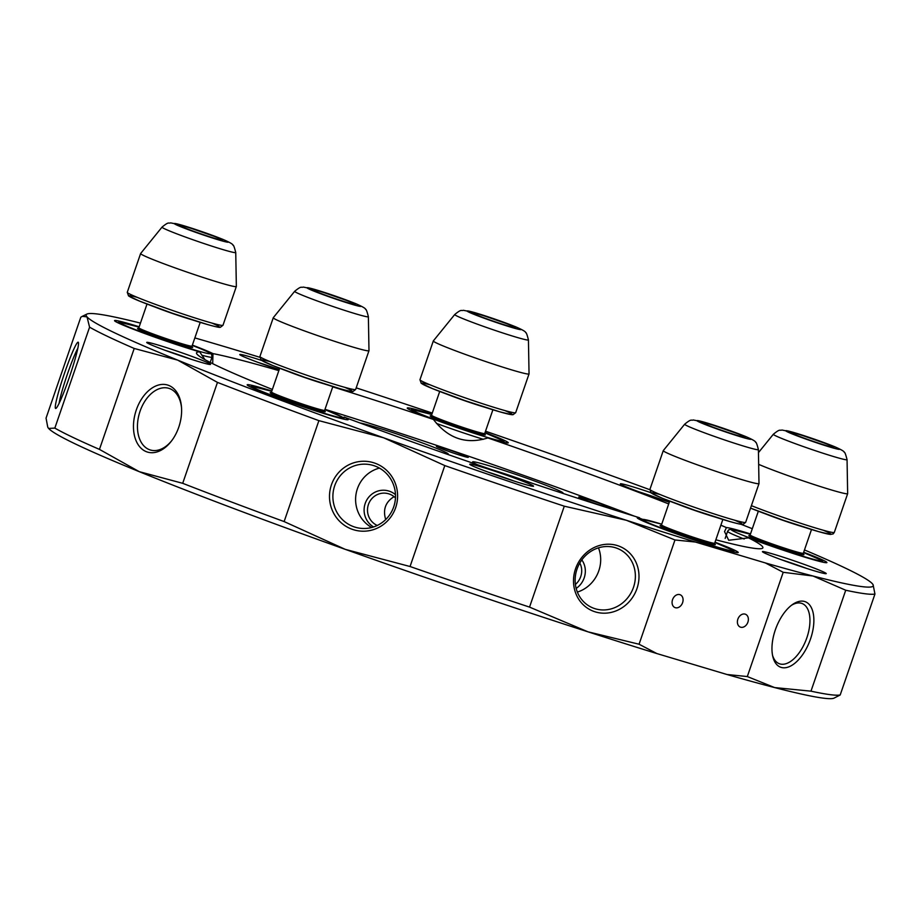 <?xml version="1.0" encoding="UTF-8"?>
<svg xmlns="http://www.w3.org/2000/svg" width="921" height="921" viewBox="0 0 921 921"><rect width="100%" height="100%" fill="white"/><g stroke="black" fill="none" stroke-linecap="round" stroke-linejoin="round"><path stroke-width="1.38" d="M642.328 519.237A277.002 13.285 19 0 0 639.577 518.178M634.385 516.163A277.002 13.285 19 0 0 324.998 409.338M562.236 493.196A47.811 2.291 19 0 0 562.927 493.138A47.811 2.291 19 0 0 562.915 492.816A47.811 2.291 19 0 0 515.564 474.292A47.811 2.291 19 0 0 472.623 462.043A47.811 2.291 19 0 0 477.585 464.783M464.587 455.481A16.877 0.806 19 0 0 446.662 449.08A16.877 0.806 19 0 0 436.393 446.374A16.877 0.806 19 0 0 452.073 452.591A16.877 0.806 19 0 0 468.259 457.346A16.877 0.806 19 0 0 464.587 455.481M606.951 506.182A16.877 0.806 19 0 0 589.026 499.769A16.877 0.806 19 0 0 578.756 497.064A16.877 0.806 19 0 0 594.448 503.28A16.877 0.806 19 0 0 610.635 508.047A16.877 0.806 19 0 0 606.951 506.182M446.881 454.134A47.811 2.291 19 0 0 448.136 454.134A47.811 2.291 19 0 0 437.717 448.838A47.811 2.291 19 0 0 394.303 433.1A47.811 2.291 19 0 0 359.938 422.946M726.991 674.506L656.88 653.565L639.07 644.228L674.978 539.971L695.297 542.02L765.397 562.95L783.207 572.298L747.311 676.555L726.991 674.506A416.211 19.963 19 0 0 774.63 687.573A416.211 19.963 19 0 0 834.058 698.118L840.194 694.975L874.95 594.045L873.096 584.754A416.211 19.963 -161 0 1 813.036 576.016L845.731 590.234L810.975 691.164L774.63 687.573L747.311 676.555M47.742 427.079L46.05 418.134L80.806 317.215L82.291 316.329L87.023 316.882L89.579 327.174L54.834 428.104L48.617 428.426L47.904 427.425A416.211 19.963 19 0 0 48.617 428.426A416.211 19.963 19 0 0 139.255 471.667A416.211 19.963 19 0 0 345.26 549.353A416.211 19.963 19 0 0 587.955 631.818A416.211 19.963 19 0 0 656.88 653.565M747.898 622.17A6.919 5.227 -67.8 0 1 740.277 627.074A6.919 5.227 -67.8 0 1 738.043 618.693A6.919 5.227 -67.8 0 1 745.492 614.261A6.919 5.227 -67.8 0 1 747.898 622.17M682.599 602.668A6.919 5.227 -67.8 0 1 674.966 607.572A6.919 5.227 -67.8 0 1 672.733 599.191A6.919 5.227 -67.8 0 1 680.182 594.759A6.919 5.227 -67.8 0 1 682.599 602.668M783.207 572.298L813.036 576.016A416.211 19.963 -161 0 1 765.397 562.95M810.515 638.99A34.998 18.098 110.7 0 0 811.228 607.411A34.998 18.098 110.7 0 0 792.532 604.498A34.998 18.098 110.7 0 0 772.846 656.685A34.998 18.098 110.7 0 0 789.976 666.355A34.998 18.098 110.7 0 0 810.515 638.99M695.297 542.02A416.211 19.963 -161 0 1 626.361 520.273L674.978 539.971M639.07 644.228L587.955 631.818L529.54 607.112L564.285 506.193L626.361 520.273A416.211 19.963 -161 0 1 383.677 437.809L444.808 465.589L410.052 566.519L345.26 549.353L284.129 521.574L318.885 420.644L383.677 437.809A416.211 19.963 -161 0 1 177.661 360.111L217.46 382.399L182.703 483.318L139.255 471.667L99.456 449.39L134.213 348.46L177.661 360.111A416.211 19.963 -161 0 1 87.023 316.882A416.211 19.963 -161 0 1 86.942 314.061A416.211 19.963 -161 0 1 140.464 323.11M579.816 563.007A16.877 15.53 -64.5 0 1 580.725 576.604A16.877 15.53 -64.5 0 1 575.406 584.467M576.166 588.427A19.686 18.121 115.5 0 0 584.19 577.87A19.686 18.121 115.5 0 0 581.819 559.922M577.363 592.076A32.189 29.633 115.5 0 0 598.811 570.778A32.189 29.633 115.5 0 0 598.466 547.845M377.265 525.465A16.877 16.405 97.4 0 1 386.083 493.253A16.877 16.405 97.4 0 1 395.466 497.927M395.489 494.669A19.686 19.145 -82.6 0 0 367.571 498.722A19.686 19.145 -82.6 0 0 373.569 526.95M394.061 496.661C385.519 501.945 382.733 509.578 385.692 519.559M379.429 468.098A32.189 31.302 -82.6 0 0 355.874 495.233A32.189 31.302 -82.6 0 0 371.693 527.503M791.392 605.339A32.189 16.647 -69.3 0 1 802.018 603.485A32.189 16.647 -69.3 0 1 806.854 637.781A32.189 16.647 -69.3 0 1 779.304 663.719A32.189 16.647 -69.3 0 1 772.546 655.315M633.498 587.322A32.189 29.633 -64.5 0 1 591.397 607.284A32.189 29.633 -64.5 0 1 578.515 565.471A32.189 29.633 -64.5 0 1 619.108 549.181A32.189 29.633 -64.5 0 1 633.498 587.322M636.964 588.588A34.998 32.223 115.5 0 0 600.745 545.14A34.998 32.223 115.5 0 0 581.036 602.38A34.998 32.223 115.5 0 0 636.964 588.588M393.716 506.849A32.189 31.302 97.4 0 1 360.042 528.24A32.189 31.302 97.4 0 1 333.16 492.275A32.189 31.302 97.4 0 1 368.365 464.403A32.189 31.302 97.4 0 1 393.716 506.849M395.65 507.69A34.998 34.042 -82.6 0 0 357.36 461.882A34.998 34.042 -82.6 0 0 337.65 519.133A34.998 34.042 -82.6 0 0 395.65 507.69M171.824 440.549A32.189 21.022 106.6 0 1 150.376 450.001A32.189 21.022 106.6 0 1 139.451 413.138A32.189 21.022 106.6 0 1 168.796 388.317A32.189 21.022 106.6 0 1 181.552 407.98M178.766 427.194A34.998 22.852 -73.4 0 0 181.495 407.197A34.998 22.852 -73.4 0 0 151.079 388.697A34.998 22.852 -73.4 0 0 135.767 439.962A34.998 22.852 -73.4 0 0 171.352 441.171A34.998 22.852 -73.4 0 0 178.766 427.194M59.105 403.352A32.189 2.705 108.8 0 1 66.991 375.342A32.189 2.705 108.8 0 1 77.801 348.334M69.144 377.852A34.998 2.936 -71.2 0 0 78.354 342.37A34.998 2.936 -71.2 0 0 64.113 374.363A34.998 2.936 -71.2 0 0 55.916 408.406A34.998 2.936 -71.2 0 0 69.144 377.852M492.747 469.963A44.991 2.153 -161 0 1 532.303 483.306M194.838 337.915A416.211 19.963 -161 0 1 259.757 357.279M89.579 327.174A421.83 20.227 19 0 0 134.213 348.46M217.46 382.399A421.83 20.227 19 0 0 318.885 420.644M444.808 465.589A421.83 20.227 19 0 0 564.285 506.193M804.482 549.941A416.211 19.963 -161 0 1 872.383 583.753A416.211 19.963 -161 0 1 873.096 584.754M845.731 590.234A421.83 20.227 19 0 0 874.95 594.045M356.185 387.856A416.211 19.963 -161 0 1 432.271 413.08M485.517 431.212A416.211 19.963 -161 0 1 575.74 462.837A416.211 19.963 -161 0 1 649.835 489.719M99.456 449.39A421.83 20.227 -161 0 1 54.834 428.104M284.129 521.574A421.83 20.227 -161 0 1 182.703 483.318M529.54 607.112A421.83 20.227 -161 0 1 410.052 566.519M840.194 694.975A421.83 20.227 -161 0 1 810.975 691.164M741.094 524.314A416.211 19.963 -161 0 1 752.296 528.712M650.744 492.62A33.743 1.623 19 0 0 620.328 483.928A33.743 1.623 19 0 0 637.297 491.215A33.743 1.623 19 0 0 669.325 502.152M469.802 464.391A33.743 1.623 19 0 0 501.692 476.94A33.743 1.623 19 0 0 533.489 486.253A33.743 1.623 19 0 0 502.175 473.682A33.743 1.623 19 0 0 469.745 464.311A33.743 1.623 19 0 0 469.802 464.391M261.668 360.456A33.743 1.623 19 0 0 239.794 354.62A33.743 1.623 19 0 0 279.144 369.747M715.018 542.204A53.43 2.567 -161 0 1 726.496 546.694A53.43 2.567 -161 0 1 738.239 552.508A53.43 2.567 -161 0 1 686.882 537.53A53.43 2.567 -161 0 1 637.205 517.717A53.43 2.567 -161 0 1 639.519 517.74L639.853 519.536M343.28 417.685L344.143 417.098A299.498 14.356 19 0 0 639.519 517.74M344.143 417.098A53.43 2.567 -161 0 1 348.23 419.608A53.43 2.567 -161 0 1 296.873 404.641A53.43 2.567 -161 0 1 247.185 384.817A53.43 2.567 -161 0 1 271.822 390.999M204.957 359.639L199.661 351.868A299.498 14.356 19 0 0 196.622 353.572A299.498 14.356 19 0 0 262.358 385.404A299.498 14.356 19 0 0 272.363 389.456M199.661 351.868A53.43 2.567 -161 0 1 144.62 333.471A53.43 2.567 -161 0 1 114.549 320.623A53.43 2.567 -161 0 1 139.186 326.794M192.362 345.11A53.43 2.567 -161 0 1 203.84 349.589A53.43 2.567 -161 0 1 212.97 353.606L212.693 363.68M485.068 432.525A53.43 2.567 -161 0 1 496.534 437.003A53.43 2.567 -161 0 1 508.288 442.817A53.43 2.567 -161 0 1 487.854 437.935C466.233 444.728 448.09 438.557 433.434 419.446A299.498 14.356 19 0 0 332.734 386.855M278.844 370.622A299.498 14.356 19 0 0 212.97 353.606M433.434 419.446A53.43 2.567 -161 0 1 407.243 408.026A53.43 2.567 -161 0 1 431.88 414.208M803.676 552.266A53.43 2.567 -161 0 1 815.154 556.745A53.43 2.567 -161 0 1 826.897 562.558A53.43 2.567 -161 0 1 799.946 555.651A53.43 2.567 -161 0 1 748.52 537.864L728.707 540.27L724.539 531.601L726.439 527.606A299.498 14.356 19 0 0 720.878 525.189M668.715 503.925A299.498 14.356 19 0 0 487.854 437.935M726.439 527.606A53.43 2.567 -161 0 1 750.5 533.95M715.847 539.798A299.498 14.356 19 0 0 762.335 548.363A299.498 14.356 19 0 0 748.52 537.864M166.736 347.724A33.743 1.623 19 0 0 146.738 342.497A33.743 1.623 19 0 0 178.098 354.93A33.743 1.623 19 0 0 210.472 364.451A33.743 1.623 19 0 0 166.736 347.724M786.557 561.603A33.743 1.623 19 0 0 826.183 573.668A33.743 1.623 19 0 0 794.869 561.096A33.743 1.623 19 0 0 762.45 551.725A33.743 1.623 19 0 0 786.557 561.603M638.783 491.768A30.934 1.485 -161 0 1 664.686 500.69M780.904 559.565A30.934 1.485 -161 0 1 806.808 568.476M488.211 472.151A30.934 1.485 -161 0 1 514.114 481.073M165.193 350.337A30.934 1.485 -161 0 1 166.816 350.855A30.934 1.485 -161 0 1 191.096 359.259M258.26 362.46A30.934 1.485 -161 0 1 279.201 369.574M758.397 449.586L758.996 483.56A50.62 2.429 -161 0 1 758.996 483.594A50.62 2.429 -161 0 1 710.344 469.411A50.62 2.429 -161 0 1 663.27 450.634A50.62 2.429 -161 0 1 663.293 450.599L684.683 424.201A38.981 1.865 19 0 0 720.924 438.695A38.981 1.865 19 0 0 758.397 449.586C757.039 444.221 756.106 441.815 755.623 442.345C755.865 441.424 752.365 439.409 745.147 436.301L704.749 422.313L693.317 419.976C690.842 420.816 691.832 418.33 684.683 424.201M737.571 435.495A22.495 1.082 19 0 0 745.17 437.302A22.495 1.082 19 0 0 724.286 428.91A22.495 1.082 19 0 0 702.677 422.67A22.495 1.082 19 0 0 715.226 427.989A22.495 1.082 19 0 0 737.571 435.495M368.377 316.686L368.987 350.659A50.62 2.429 -161 0 1 368.976 350.705A50.62 2.429 -161 0 1 320.324 336.522A50.62 2.429 -161 0 1 273.261 317.745A50.62 2.429 -161 0 1 273.272 317.699L294.674 291.312A38.981 1.865 19 0 0 330.904 305.795A38.981 1.865 19 0 0 368.377 316.686C367.019 311.333 366.098 308.915 365.602 309.444C365.844 308.523 362.356 306.509 355.126 303.4L314.74 289.413L303.308 287.076C300.822 287.916 301.823 285.429 294.674 291.312M347.562 302.595A22.495 1.082 19 0 0 355.149 304.402A22.495 1.082 19 0 0 334.277 296.021A22.495 1.082 19 0 0 312.656 289.77A22.495 1.082 19 0 0 325.217 295.088A22.495 1.082 19 0 0 347.562 302.595M235.741 252.492L236.352 286.454A50.62 2.429 -161 0 1 236.34 286.5A50.62 2.429 -161 0 1 187.688 272.317A50.62 2.429 -161 0 1 140.614 253.54A50.62 2.429 -161 0 1 140.637 253.505L162.038 227.107A38.981 1.865 19 0 0 198.268 241.601A38.981 1.865 19 0 0 235.741 252.492C234.383 247.127 233.462 244.721 232.967 245.251C233.209 244.318 229.709 242.304 222.491 239.207L182.105 225.219L170.673 222.882C168.186 223.722 169.188 221.224 162.038 227.107M214.927 238.401A22.495 1.082 19 0 0 222.514 240.208A22.495 1.082 19 0 0 201.63 231.816A22.495 1.082 19 0 0 180.021 225.576A22.495 1.082 19 0 0 192.581 230.883A22.495 1.082 19 0 0 214.927 238.401M528.435 339.895C527.077 334.542 526.156 332.124 525.661 332.654C525.903 331.733 522.414 329.718 515.184 326.61L474.799 312.622L463.367 310.296C460.88 311.125 461.882 308.639 454.732 314.522A38.981 1.865 19 0 0 490.962 329.004A38.981 1.865 19 0 0 528.435 339.895L529.045 373.868A50.62 2.429 -161 0 1 529.034 373.914A50.62 2.429 -161 0 1 480.382 359.731A50.62 2.429 -161 0 1 433.307 340.954A50.62 2.429 -161 0 1 433.331 340.92L419.964 379.728A50.62 2.429 -161 0 0 467.028 398.505A50.62 2.429 -161 0 0 515.679 412.689L513.043 414.703L511.696 414.692L499.884 411.86L464.955 400.623L432.64 388.685L421.254 383.343L419.964 379.728M507.621 325.804A22.495 1.082 19 0 0 515.207 327.611A22.495 1.082 19 0 0 494.324 319.23A22.495 1.082 19 0 0 472.715 312.979A22.495 1.082 19 0 0 485.275 318.298A22.495 1.082 19 0 0 507.621 325.804M847.055 459.637C845.685 454.283 844.764 451.866 844.281 452.395C844.511 451.474 841.023 449.46 833.804 446.351L793.407 432.363L781.975 430.026C779.5 430.867 780.49 428.38 773.341 434.263A38.981 1.865 19 0 0 809.582 448.746A38.981 1.865 19 0 0 847.055 459.637L847.654 493.61A50.62 2.429 -161 0 1 847.654 493.656A50.62 2.429 -161 0 1 812.103 483.882A50.62 2.429 -161 0 1 758.662 464.357M826.229 445.545A22.495 1.082 19 0 0 833.827 447.353A22.495 1.082 19 0 0 812.944 438.972A22.495 1.082 19 0 0 791.323 432.72A22.495 1.082 19 0 0 803.883 438.039A22.495 1.082 19 0 0 826.229 445.545M722.847 519.467L714.673 543.206A28.125 1.347 -161 0 1 687.653 535.32A28.125 1.347 -161 0 1 661.497 524.889L660.737 525.557L663.224 526.018M663.201 526.006A29.242 1.405 19 0 0 687.262 536.436A29.242 1.405 19 0 0 712.658 543.033M677.81 504.213A28.125 1.347 19 0 0 714.558 516.865M734.636 552.232L732.759 550.205L714.915 542.504A47.811 2.291 -161 0 1 722.421 545.474A47.811 2.291 -161 0 1 715.732 546.637A47.811 2.291 -161 0 1 651.469 524.107A47.811 2.291 -161 0 1 661.739 524.199L642.225 519.237L640.222 519.72M659.931 494.473A47.811 2.291 19 0 0 666.401 499.873A47.811 2.291 19 0 0 726.22 520.48A47.811 2.291 19 0 0 734.636 520.192M745.642 522.38A50.62 2.429 -161 0 1 696.99 508.185A50.62 2.429 -161 0 1 649.915 489.419L651.216 493.023L662.602 498.376L694.918 510.303L729.846 521.539C742.798 525.143 742.464 524.383 743.005 524.394L745.642 522.38L758.996 483.594M744.559 436.094A28.413 1.358 -161 0 1 728.546 432.939A28.413 1.358 -161 0 1 698.705 420.77A28.413 1.358 -161 0 1 744.559 436.094M332.838 386.567L324.664 410.305A28.125 1.347 -161 0 1 297.633 402.431A28.125 1.347 -161 0 1 271.488 392.001L270.728 392.668L273.215 393.117A29.242 1.405 19 0 0 297.253 403.536A29.242 1.405 19 0 0 322.638 410.133M287.801 371.313A28.125 1.347 19 0 0 324.537 383.965M344.615 419.331L342.739 417.317L324.906 409.615A47.811 2.291 -161 0 1 332.4 412.573A47.811 2.291 -161 0 1 325.712 413.736A47.811 2.291 -161 0 1 261.449 391.206A47.811 2.291 -161 0 1 271.718 391.31L252.204 386.348L250.201 386.82M269.922 361.573A47.811 2.291 19 0 0 276.381 366.984A47.811 2.291 19 0 0 336.2 387.58A47.811 2.291 19 0 0 344.627 387.292M355.633 389.479A50.62 2.429 -161 0 1 306.981 375.296A50.62 2.429 -161 0 1 259.906 356.519L261.196 360.123L272.593 365.476L304.909 377.414L339.826 388.65C352.778 392.254 352.444 391.483 352.985 391.494L355.633 389.479L368.976 350.705M354.539 303.193A28.413 1.358 -161 0 1 338.525 300.039A28.413 1.358 -161 0 1 308.696 287.882A28.413 1.358 -161 0 1 354.539 303.193M200.202 322.362L192.029 346.112A28.125 1.347 -161 0 1 164.997 338.226A28.125 1.347 -161 0 1 138.841 327.795L138.081 328.463L140.568 328.924A29.242 1.405 19 0 0 164.617 339.342A29.242 1.405 19 0 0 190.002 345.939M155.154 307.107A28.125 1.347 19 0 0 191.902 319.76M201.791 355.184A50.62 2.429 19 0 0 212.014 357.152L211.588 354.424C209.493 353.342 216.032 355.368 199.915 348.426L192.259 345.41A47.811 2.291 -161 0 1 199.765 348.38A47.811 2.291 -161 0 1 193.076 349.531A47.811 2.291 -161 0 1 128.813 327.013A47.811 2.291 -161 0 1 139.083 327.105L119.569 322.143L117.566 322.626M137.287 297.368A47.811 2.291 19 0 0 143.745 302.779A47.811 2.291 19 0 0 203.564 323.375A47.811 2.291 19 0 0 211.98 323.098M222.986 325.274A50.62 2.429 -161 0 1 174.334 311.091A50.62 2.429 -161 0 1 127.271 292.314L128.56 295.929L139.946 301.271L172.262 313.209L207.19 324.445C220.142 328.049 219.808 327.289 220.349 327.3L222.986 325.274L236.34 286.5M221.903 239A28.413 1.358 -161 0 1 205.89 235.845A28.413 1.358 -161 0 1 176.049 223.676A28.413 1.358 -161 0 1 221.903 239M492.896 409.776L484.722 433.515A28.125 1.347 -161 0 1 457.691 425.64A28.125 1.347 -161 0 1 431.535 415.21L430.775 415.878L433.261 416.327M433.238 416.315A29.242 1.405 19 0 0 457.311 426.745A29.242 1.405 19 0 0 482.696 433.342M447.848 394.522A28.125 1.347 19 0 0 484.596 407.174M504.673 442.541L502.797 440.526L484.953 432.824A47.811 2.291 -161 0 1 492.459 435.783A47.811 2.291 -161 0 1 485.77 436.945A47.811 2.291 -161 0 1 421.507 414.415A47.811 2.291 -161 0 1 431.776 414.519L412.263 409.557L410.259 410.029M429.98 384.782A47.811 2.291 19 0 0 436.439 390.193A47.811 2.291 19 0 0 496.258 410.789A47.811 2.291 19 0 0 504.685 410.501M436.473 423.407A50.62 2.429 19 0 0 483.398 439.329M514.597 326.402A28.413 1.358 -161 0 1 498.583 323.248A28.413 1.358 -161 0 1 468.754 311.091A28.413 1.358 -161 0 1 514.597 326.402M811.505 529.517L803.331 553.256A28.125 1.347 -161 0 1 776.299 545.382A28.125 1.347 -161 0 1 750.155 534.951L749.395 535.619L751.881 536.068A29.242 1.405 19 0 0 775.919 546.487A29.242 1.405 19 0 0 801.305 553.084M766.468 514.263A28.125 1.347 19 0 0 803.216 526.916M823.282 562.282L821.417 560.267L803.573 552.565A47.811 2.291 -161 0 1 811.067 555.524A47.811 2.291 -161 0 1 804.39 556.687A47.811 2.291 -161 0 1 740.127 534.157A47.811 2.291 -161 0 1 750.396 534.261L730.883 529.299L728.764 529.84L727.602 531.336A50.62 2.429 19 0 0 744.168 539.015M750.546 508.127A47.811 2.291 19 0 0 812.299 529.759A47.811 2.291 19 0 0 823.293 530.243M847.654 493.656L834.299 532.43A50.62 2.429 -161 0 1 803.596 524.233A50.62 2.429 -161 0 1 751.398 505.664M833.217 446.144A28.413 1.358 -161 0 1 817.203 442.989A28.413 1.358 -161 0 1 787.363 430.832A28.413 1.358 -161 0 1 833.217 446.144M86.942 314.061L82.291 316.329M714.673 543.206L714.869 544.196M669.671 501.151L661.497 524.889M663.27 450.634L649.915 489.419M324.664 410.305L324.848 411.296M279.662 368.262L271.488 392.001M273.261 317.745L259.906 356.519M192.029 346.112L192.213 347.102M147.015 304.057L138.841 327.795M212.014 357.152L210.195 362.425M140.614 253.54L127.271 292.314M484.722 433.515L484.907 434.516M439.708 391.471L431.535 415.21M529.034 373.914L515.679 412.689M454.732 314.522L433.331 340.92M803.331 553.256L803.515 554.246M758.328 511.213L750.155 534.951M727.602 531.336L725.172 538.394M834.299 532.43L833.137 533.927L830.305 534.433L818.504 531.601L783.575 520.365L750.546 508.139M773.341 434.263L758.443 452.637"/></g></svg>
